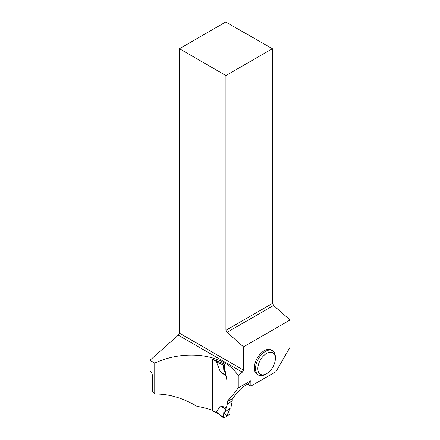 <?xml version="1.0" encoding="UTF-8"?>
<svg xmlns="http://www.w3.org/2000/svg" width="440" height="440" viewBox="0 0 440 440"><rect width="100%" height="100%" fill="white"/><g stroke="black" fill="none" stroke-linecap="round" stroke-linejoin="round"><path stroke-width="0.66" d="M212.861 359.326A0.99 0.528 116.2 0 0 212.817 359.656L212.817 410.685A0.99 0.528 116.2 0 0 213.021 411.136L217.921 413.556M217.443 413.149L216.398 412.033L220.352 405.993L226.402 407.556L227.31 404.102L232.249 400.763L230.885 407.88L224.719 412.043L226.402 407.556M227.31 401.445L227.31 404.102M226.111 375.969L220.352 371.778L216.398 361.84L216.876 361.658L212.817 359.656M218.378 361.554L216.876 361.658M232.249 398.701L232.249 400.763M222.464 363.132L224.285 363.886L224.285 369.529L225.209 371.14L224.719 371.47L225.588 375.183L226.072 375.777M225.588 375.183L220.352 371.778M224.285 369.529L223.768 369.875L223.548 365.244L216.398 361.84M223.768 369.875L224.719 371.47M224.191 363.952L223.548 365.244M225.588 408.997L220.352 405.993M216.398 412.033L224.191 417.951L223.548 417.527L223.768 412.594L224.719 412.043M224.191 417.951L229.427 414.409L230.065 413.122L229.851 408.579L226.771 416.207L223.768 412.594M250.883 386.127L247.539 384.197L250.883 380.611L250.883 386.127L275.963 371.652L290.065 347.221L290.065 319.99L243.518 346.863L227.095 332.299L273.57 305.465L272.393 303.446L272.393 48.714L225.72 22L179.454 48.714L179.454 333.146L243.518 370.134L243.518 346.863M243.518 370.134L242.352 372.158L238.244 375.799C225.704 354.508 186.17 348.486 154.743 363.083L154.743 394.048C168.625 393.784 182.727 397.892 197.043 406.379A64.565 37.273 0 0 1 212.366 410.311L212.817 410.009M250.883 380.611L238.244 387.91L238.244 375.799M272.464 350.708L271.298 350.031A14.053 8.113 120 0 0 260.469 353.793A14.053 8.113 120 0 0 254.331 367.939A14.053 8.113 120 0 0 257.24 374.368L258.412 375.045A14.053 8.113 -60 0 1 255.503 368.61A14.053 8.113 -60 0 1 261.635 354.47A14.053 8.113 -60 0 1 272.464 350.708A14.053 8.113 -60 0 1 275.374 357.137L275.374 358.49A12.403 7.161 -60 0 1 266.607 373.675A12.403 7.161 -60 0 1 257.84 368.61A12.403 7.161 -60 0 1 266.607 353.425A12.403 7.161 -60 0 1 275.374 358.49M238.244 387.91C235.472 391.82 231.715 396.391 226.985 401.621L226.985 380.749L225.209 371.14M212.366 410.311L212.366 359.15A64.565 37.273 180 0 1 219.274 361.966L224.285 363.886M179.454 333.146L178.282 335.17L149.936 360.311L149.936 370.684C151.553 372.334 152.416 374.193 152.526 376.255L152.526 391.292L154.743 394.048M247.539 384.197L245.542 385.352C242.831 387.052 240.906 388.591 239.756 389.983L232.067 398.899L226.985 401.621M149.936 360.311L154.743 363.083M273.57 305.465L290.065 319.99M179.454 48.714L225.924 75.543L272.393 48.714M225.924 75.543L225.924 330.275L272.393 303.446M225.924 330.275L227.095 332.299M178.282 335.17L242.352 372.158M266.607 373.675L265.441 374.352A14.053 8.113 -60 0 1 258.412 375.045M216.876 412.687L212.817 410.685M223.702 418L217.459 413.199"/></g></svg>
